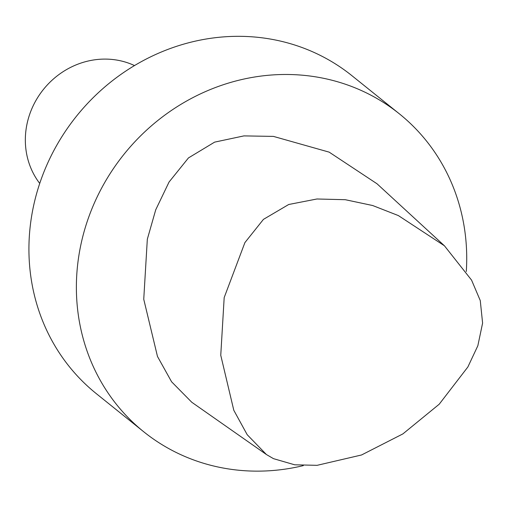 <?xml version="1.0" encoding="UTF-8"?>
<svg xmlns="http://www.w3.org/2000/svg" width="508" height="508" viewBox="0 0 508 508"><rect width="100%" height="100%" fill="white"/><g stroke="black" fill="none" stroke-linecap="round" stroke-linejoin="round"><path stroke-width="0.76" d="M273.482 458.654L266.433 454.546L247.206 434.715L233.801 410.286L220.758 355.283L224.18 297.593L244.907 242.595L263.442 219.373L288.715 204.495L316.948 198.99L345.275 199.701L372.65 205.518L398.361 215.576L444.436 245.796L471.57 280.118L480.263 300.565L482.6 323.075L477.844 345.745L467.874 366.973L439.204 404.222L402.901 433.895L361.55 454.978L317.106 465.328L294.684 464.801L273.482 458.654M266.433 454.546L191.764 402.247L171.59 381.787L157.48 356.457L143.745 299.25L147.326 239.211L155.727 209.798L169.062 182.016L188.455 157.924L214.617 142.132L243.942 135.896L273.437 136.398L329.178 152.146L377.019 183.775L444.436 245.796M303.308 465.62A203.981 189.262 -51.2 0 1 143.726 431.775L96.272 393.617A203.981 189.262 -51.2 0 1 64.738 132.277A203.981 189.262 -51.2 0 1 320.548 55.531A203.981 189.262 -51.2 0 1 351.923 75.686L399.377 113.843A203.981 189.262 -51.2 0 1 466.293 271.494M39.726 183.432A77.546 71.952 -51.2 0 1 43.466 89.402A77.546 71.952 -51.2 0 1 134.499 65.57M143.726 431.775A203.981 189.262 -51.2 0 1 112.192 170.434A203.981 189.262 -51.2 0 1 367.995 93.688A203.981 189.262 -51.2 0 1 399.377 113.843"/></g></svg>
